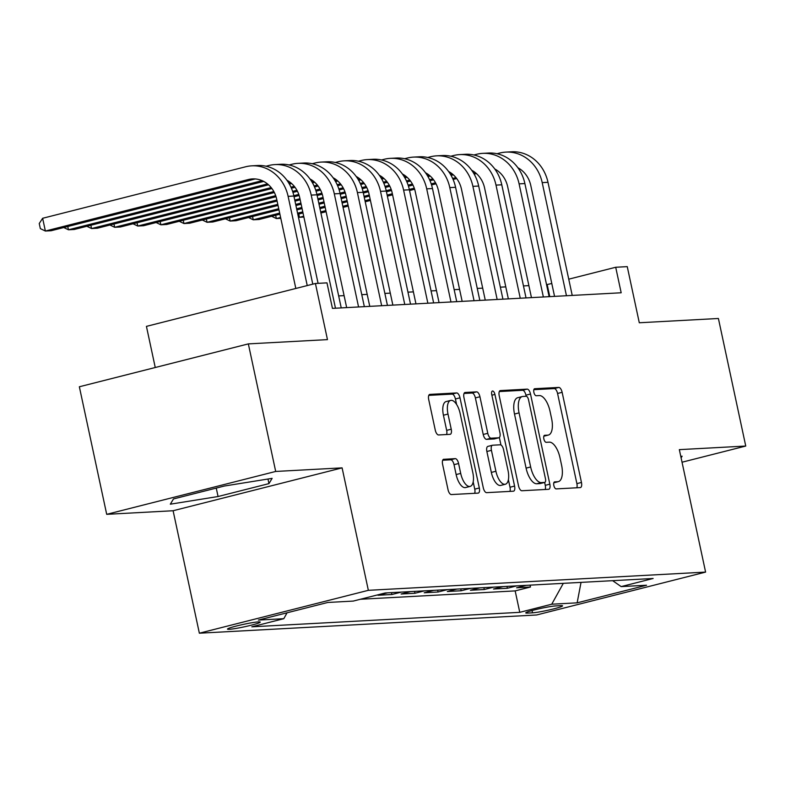 <?xml version="1.0" encoding="UTF-8"?>
<svg xmlns="http://www.w3.org/2000/svg" width="785" height="785" viewBox="0 0 785 785"><rect width="100%" height="100%" fill="white"/><g stroke="black" fill="none" stroke-linecap="round" stroke-linejoin="round"><path stroke-width="1.18" d="M553.837 485.473A3.591 1.57 75.8 0 0 556.172 488.898L580.262 487.593A5.142 2.237 75.8 0 0 580.458 487.563A5.142 2.237 75.8 0 0 581.459 482.461L562.129 392.314A5.142 2.237 75.8 0 0 558.792 387.427L534.703 388.722A3.591 1.57 75.8 0 0 534.565 388.742A3.591 1.57 75.8 0 0 533.869 392.314A3.591 1.57 75.8 0 0 536.204 395.738L539.324 395.571A16.436 7.153 75.8 0 1 550.01 411.203L551.619 418.719A16.436 7.153 75.8 0 1 548.411 435.047A16.436 7.153 75.8 0 1 547.802 435.135L544.682 435.302A3.591 1.57 75.8 0 0 544.554 435.322A3.591 1.57 75.8 0 0 543.848 438.893A3.591 1.57 75.8 0 0 546.193 442.318L549.304 442.151A16.436 7.153 75.8 0 1 559.999 457.783L561.609 465.299A16.436 7.153 75.8 0 1 558.4 481.617A16.436 7.153 75.8 0 1 557.792 481.715L554.671 481.882A3.591 1.57 75.8 0 0 554.534 481.902A3.591 1.57 75.8 0 0 553.837 485.473M229.259 629.305A16.75 1.285 167.9 0 0 247.805 626.038A16.75 1.285 167.9 0 0 260.247 622.083A16.75 1.285 167.9 0 0 258.491 621.887A16.75 1.285 167.9 0 0 239.945 625.154A16.75 1.285 167.9 0 0 227.493 629.109A16.75 1.285 167.9 0 0 229.259 629.305M443.8 459.245A5.142 2.237 75.8 0 0 443.613 459.274A5.142 2.237 75.8 0 0 442.603 464.377L448.029 489.673A5.142 2.237 75.8 0 0 451.365 494.56L478.124 493.117A5.142 2.237 75.8 0 0 478.31 493.088A5.142 2.237 75.8 0 0 479.321 487.985L459.99 397.828A5.142 2.237 75.8 0 0 456.644 392.942L429.895 394.394A5.142 2.237 75.8 0 0 429.709 394.423A5.142 2.237 75.8 0 0 428.698 399.526L435.253 430.072A5.142 2.237 75.8 0 0 438.589 434.959L450.04 434.34A5.142 2.237 75.8 0 0 450.227 434.311A5.142 2.237 75.8 0 0 451.238 429.209L447.99 414.058A13.747 5.986 75.8 0 1 450.668 400.409A13.747 5.986 75.8 0 1 460.118 413.401L472.845 472.756A13.747 5.986 75.8 0 1 470.156 486.396A13.747 5.986 75.8 0 1 460.707 473.404L458.587 463.513A5.142 2.237 75.8 0 0 455.251 458.626L443.427 459.343M682.037 462.218L745.75 446.047L718.403 318.484L639.294 322.763L627.254 266.635L615.705 267.263L621.18 292.776L332.447 308.377L326.972 282.865L315.423 283.493L146.432 326.374L155.253 367.517M275.692 471.451L106.701 514.332L173.102 510.741L342.103 467.87L275.692 471.451L248.345 343.889L327.463 339.62L315.423 283.493M342.103 467.87L368.351 590.32L705.597 572.098L536.597 614.979L199.361 633.201L368.351 590.32M745.75 446.047L679.339 449.638L705.597 572.098M518.542 485.866A5.142 2.237 75.8 0 0 521.878 490.743L548.636 489.3A5.142 2.237 75.8 0 0 548.823 489.271A5.142 2.237 75.8 0 0 549.834 484.168L530.503 394.021A5.142 2.237 75.8 0 0 527.157 389.134L500.408 390.577A5.142 2.237 75.8 0 0 500.222 390.606A5.142 2.237 75.8 0 0 499.211 395.709L518.542 485.866M513.38 491.204L486.621 492.656A5.142 2.237 75.8 0 1 483.285 487.77L463.955 397.612A5.142 2.237 75.8 0 1 464.965 392.51A5.142 2.237 75.8 0 1 465.152 392.48L476.603 391.862A5.142 2.237 75.8 0 1 479.939 396.749L487.779 433.31A5.142 2.237 75.8 0 0 491.125 438.197L498.72 437.785A5.142 2.237 75.8 0 0 498.907 437.755A5.142 2.237 75.8 0 0 499.908 432.663L491.753 394.59A3.591 1.57 75.8 0 1 492.45 391.018A3.591 1.57 75.8 0 1 494.923 394.423L514.577 486.072A5.142 2.237 75.8 0 1 513.567 491.174A5.142 2.237 75.8 0 1 513.38 491.204M106.701 514.332L79.354 386.769L248.345 343.889M387.525 592.842L378.017 595.256L391.882 594.51L391.479 592.636M410.624 591.596L401.115 594.01L414.98 593.254L414.578 591.38M433.722 590.349L424.214 592.763L438.079 592.008L437.677 590.134M456.821 589.103L447.313 591.507L461.178 590.762L460.775 588.887M479.92 587.847L470.411 590.261L484.276 589.515L483.874 587.641M503.018 586.601L493.51 589.015L507.375 588.259L516.873 585.855M506.973 586.385L507.375 588.259M560.853 605.637L555.77 605.912A16.23 1.246 167.9 0 0 537.803 609.082A16.23 1.246 167.9 0 0 525.754 612.908A16.23 1.246 167.9 0 0 527.451 613.095L532.534 612.82A16.23 1.246 167.9 0 0 550.501 609.66A16.23 1.246 167.9 0 0 562.56 605.834A16.23 1.246 167.9 0 0 560.853 605.637M287.065 612.791L283.797 618.698L251.818 626.813L519.768 612.329L551.737 604.214L563.316 583.343M283.797 618.698L258.383 620.071L327.806 602.458L353.221 601.084L385.19 592.969L653.13 578.486L621.161 586.601L646.565 585.227L577.142 602.841L551.737 604.214M493.775 587.101L484.276 589.515M470.676 588.348L461.178 590.762M447.578 589.604L438.079 592.008M424.479 590.85L414.98 593.254M401.38 592.096L391.882 594.51M360.384 599.259L515.166 590.899L530.474 587.013L516.609 587.769L526.117 585.355M173.102 510.741L199.361 633.201M551.786 283.483L546.556 284.68M528.884 285.632L523.458 285.926M505.785 286.878L500.359 287.173M482.687 288.134L477.26 288.429M459.588 289.38L454.162 289.675M436.489 290.627L431.063 290.921M413.391 291.873L407.964 292.167M390.292 293.129L384.866 293.413M367.194 294.375L361.767 294.669M344.095 295.621L338.669 295.916M615.705 267.263L568.742 279.175M549.765 296.632L547.194 284.641M530.071 585.139L530.474 587.013M515.166 590.899L519.768 612.329M612.653 580.674L621.161 586.601M581.028 582.391L577.142 602.841M681.105 457.881L682.116 456.203L680.791 456.409M173.485 498.936L170.325 504.186L218.063 496.522L268.961 483.609L272.12 478.359L224.382 486.023L173.485 498.936M267.979 479.027L268.961 483.609M216.258 488.084L218.063 496.522M553.817 482.785A16.436 7.153 75.8 0 0 553.827 482.785L558.4 481.617M543.828 436.205A16.436 7.153 75.8 0 0 543.838 436.205L548.411 435.047M576.798 487.779A5.142 2.237 75.8 0 0 576.887 483.619L557.566 393.471A5.142 2.237 75.8 0 0 554.22 388.585L533.829 389.684M526.176 396.278L525.93 395.179A5.142 2.237 75.8 0 0 522.594 390.292L499.299 391.548M545.173 489.487A5.142 2.237 75.8 0 0 545.261 485.326L544.643 482.441A3.591 1.57 75.8 0 0 544.77 482.402A3.591 1.57 75.8 0 0 545.477 478.83L528.511 399.702A3.591 1.57 75.8 0 0 526.166 396.278L522.879 396.454A16.436 7.153 75.8 0 0 522.28 396.553A16.436 7.153 75.8 0 0 519.062 412.881L530.66 466.967A16.436 7.153 75.8 0 0 541.346 482.598L544.643 482.422L540.07 483.58A3.591 1.57 75.8 0 0 540.208 483.56A3.591 1.57 75.8 0 0 540.325 483.521M522.28 396.553L517.707 397.71A16.436 7.153 75.8 0 0 514.499 414.038L519.062 412.881M540.07 483.58L536.783 483.756A16.436 7.153 75.8 0 1 526.087 468.125L514.499 414.038M464.043 393.462L472.03 393.03L476.603 391.862M494.521 438.854A5.142 2.237 75.8 0 1 494.334 438.923A5.142 2.237 75.8 0 1 494.148 438.952L486.553 439.355A5.142 2.237 75.8 0 1 483.217 434.468L475.376 397.907A5.142 2.237 75.8 0 0 472.03 393.03M499.348 437.52L500.948 444.997M508.395 479.713L510.005 487.24L514.577 486.072M495.914 471.255A13.747 5.986 75.8 0 0 505.354 484.247A13.747 5.986 75.8 0 0 508.042 470.598L503.558 449.687A5.142 2.237 75.8 0 0 500.222 444.801L492.627 445.213A5.142 2.237 75.8 0 0 492.43 445.242A5.142 2.237 75.8 0 0 491.43 450.345L495.914 471.255L491.341 472.413A13.747 5.986 75.8 0 0 500.791 485.405L505.354 484.247M492.254 445.301L488.054 446.371A5.142 2.237 75.8 0 0 487.868 446.4A5.142 2.237 75.8 0 0 486.867 451.503L491.43 450.345M491.341 472.413L486.867 451.503M509.916 491.39A5.142 2.237 75.8 0 0 510.005 487.24M470.156 486.396L465.584 487.563A13.747 5.986 75.8 0 1 456.144 474.562L454.024 464.671A5.142 2.237 75.8 0 0 450.678 459.794L442.691 460.226M450.668 400.409L446.106 401.567A13.747 5.986 75.8 0 0 443.417 415.216L447.99 414.058M446.577 434.527A5.142 2.237 75.8 0 0 446.665 430.366L443.417 415.216M456.595 404.452L455.418 398.986A5.142 2.237 75.8 0 0 452.082 394.099L428.787 395.365M474.66 493.304A5.142 2.237 75.8 0 0 474.748 489.143L473.188 481.872M497.003 153.732L499.741 153.036A39.25 35.207 86.9 0 1 505.825 152.113L511.604 151.799A39.25 35.207 86.9 0 1 547.979 182.306L572.226 295.415M505.825 152.113A39.25 35.207 86.9 0 1 542.199 182.62L566.456 295.729M554.553 296.377L530.788 185.515A26.17 23.471 -93.1 0 0 517.865 167.725M475.367 172.671L473.59 173.122M455.957 177.596L452.641 178.44M435.518 182.787L431.2 183.876M414.274 188.174L409.309 189.43M392.353 193.738L387.142 195.053M370.186 199.361L364.986 200.675M348.03 204.983L342.829 206.298M325.863 210.606L320.663 211.921M303.707 216.228L299.458 217.308L303.883 217.062M476.407 173.563L474.179 174.123M456.703 178.558L453.102 179.471M436.048 183.798L431.544 184.946M414.627 189.234L409.544 190.529M392.578 194.827L387.378 196.152M370.422 200.45L365.221 201.774M348.265 206.072L343.055 207.397M326.099 211.695L320.898 213.02M298.751 214.03L299.458 217.308L298.339 216.768M473.904 154.979L476.642 154.292A39.25 35.207 86.9 0 1 482.726 153.36L488.505 153.046A39.25 35.207 86.9 0 1 524.88 183.553L549.127 296.671M482.726 153.36A39.25 35.207 86.9 0 1 519.101 183.867L543.357 296.975M531.455 297.623L507.689 186.761A26.17 23.471 -93.1 0 0 494.766 168.971M452.268 173.917L450.492 174.368M432.859 178.843L429.542 179.686M412.419 184.033L408.102 185.123M391.175 189.42L386.21 190.686M369.254 194.984L364.044 196.309M347.088 200.607L341.887 201.931M324.931 206.229L319.73 207.554M302.765 211.852L297.564 213.177M280.608 217.474L276.359 218.554L280.785 218.318M453.308 174.81L451.081 175.379M433.605 179.814L430.003 180.727M412.949 185.054L408.445 186.192M391.529 190.49L386.446 191.775M369.48 196.083L364.279 197.398M347.323 201.706L342.123 203.021M325.167 207.328L319.956 208.643M303 212.951L297.8 214.266M275.653 215.276L276.359 218.554L271.639 216.287M450.806 156.235L453.544 155.538A39.25 35.207 86.9 0 1 459.627 154.606L465.407 154.292A39.25 35.207 86.9 0 1 501.782 184.799L526.029 297.917M459.627 154.606A39.25 35.207 86.9 0 1 496.002 185.113L520.259 298.231M508.356 298.869L484.59 188.007A26.17 23.471 -93.1 0 0 471.667 170.217M429.169 175.173L427.393 175.624M409.76 180.099L406.444 180.933M389.321 185.28L385.003 186.379M368.077 190.667L363.112 191.932M346.156 196.23L340.945 197.555M323.989 201.853L318.788 203.178M301.832 207.475L296.632 208.8M279.666 213.098L253.261 219.8L259.03 219.496L279.902 214.197M430.209 176.056L427.982 176.625M410.506 181.06L406.905 181.973M389.851 186.3L385.347 187.438M368.43 191.736L363.347 193.022M346.381 197.329L341.181 198.644M324.225 202.952L319.024 204.267M302.068 208.575L296.858 209.889M252.554 216.523L253.261 219.8L248.541 217.543M427.707 157.481L430.445 156.784A39.25 35.207 86.9 0 1 436.529 155.852L442.308 155.548A39.25 35.207 86.9 0 1 478.683 186.045L502.93 299.163M436.529 155.852A39.25 35.207 86.9 0 1 472.904 186.359L497.16 299.477M485.258 300.115L461.492 189.254A26.17 23.471 -93.1 0 0 448.569 171.473M406.071 176.419L404.295 176.87M386.662 181.345L383.345 182.179M366.222 186.526L361.905 187.625M344.978 191.923L340.013 193.179M323.057 197.486L317.846 198.801M300.89 203.109L295.69 204.424M278.734 208.731L230.162 221.056L235.932 220.742L278.969 209.821M407.111 177.302L404.883 177.871M387.407 182.306L383.806 183.219M366.752 187.546L362.248 188.694M345.331 192.982L340.248 194.278M323.283 198.576L318.082 199.9M301.126 204.198L295.925 205.523M229.456 217.769L230.162 221.056L225.442 218.789M404.609 158.727L407.346 158.03A39.25 35.207 86.9 0 1 413.43 157.108L419.21 156.794A39.25 35.207 86.9 0 1 455.585 187.301L479.831 300.41M413.43 157.108A39.25 35.207 86.9 0 1 449.805 187.605L474.061 300.724M462.159 301.371L438.393 190.51A26.17 23.471 -93.1 0 0 425.47 172.72M382.972 177.665L381.196 178.117M363.563 182.591L360.246 183.435M343.123 187.782L338.806 188.871M321.879 193.169L316.914 194.425M299.958 198.733L294.748 200.047M277.792 204.355L207.063 222.302L212.833 221.988L278.027 205.444M384.012 178.558L381.785 179.117M364.309 183.553L360.707 184.465M343.653 188.792L339.149 189.941M322.233 194.229L317.15 195.524M300.184 199.822L294.983 201.146M206.357 219.015L207.063 222.302L202.344 220.035M381.51 159.973L384.248 159.276A39.25 35.207 86.9 0 1 390.331 158.354L396.111 158.04A39.25 35.207 86.9 0 1 432.486 188.547L456.733 301.666M390.331 158.354A39.25 35.207 86.9 0 1 426.706 188.861L450.963 301.97M439.06 302.617L415.294 191.756A26.17 23.471 -93.1 0 0 402.371 173.966M359.873 178.911L358.097 179.363M340.464 183.837L337.148 184.681M320.025 189.028L315.707 190.117M298.781 194.415L293.816 195.681M276.86 199.979L183.965 223.548L189.734 223.234L277.085 201.068M360.914 179.804L358.686 180.373M341.21 184.799L337.609 185.721M320.555 190.048L316.051 191.187M299.134 195.475L294.051 196.77M183.258 220.271L183.965 223.548L179.245 221.282M358.411 161.229L361.149 160.532A39.25 35.207 86.9 0 1 367.233 159.6L373.012 159.286A39.25 35.207 86.9 0 1 409.387 189.793L433.634 302.912M367.233 159.6A39.25 35.207 86.9 0 1 403.608 190.107L427.864 303.226M415.962 303.864L392.196 193.002A26.17 23.471 -93.1 0 0 379.273 175.212M336.775 180.167L334.999 180.609M317.366 185.093L314.049 185.927M296.926 190.274L292.619 191.373M275.682 195.661L160.866 224.795L166.636 224.481L276.035 196.731M337.815 181.05L335.587 181.62M318.111 186.055L314.51 186.967M297.456 191.295L292.952 192.433M160.16 221.517L160.866 224.795L156.146 222.538M335.313 162.475L338.05 161.779A39.25 35.207 86.9 0 1 344.134 160.846L349.914 160.532A39.25 35.207 86.9 0 1 386.289 191.04L410.535 304.158M344.134 160.846A39.25 35.207 86.9 0 1 380.509 191.354L404.766 304.472M392.863 305.11L369.097 194.248A26.17 23.471 -93.1 0 0 356.174 176.468M313.676 181.413L311.9 181.865M294.267 186.339L290.95 187.173M273.828 191.52L137.768 226.041L143.537 225.737L274.358 192.541M314.716 182.297L312.489 182.866M295.013 187.301L291.412 188.214M137.061 222.763L137.768 226.041L133.048 223.784M312.214 163.722L314.952 163.025A39.25 35.207 86.9 0 1 321.036 162.093L326.815 161.788A39.25 35.207 86.9 0 1 363.19 192.296L387.437 305.404M321.036 162.093A39.25 35.207 86.9 0 1 357.411 192.6L381.667 305.718M369.764 306.366L345.999 195.504A26.17 23.471 -93.1 0 0 333.075 177.714M290.578 182.66L288.801 183.111M271.168 187.586L114.669 227.297L120.439 226.983L271.914 188.547M291.618 183.553L289.39 184.112M113.962 224.01L114.669 227.297L109.949 225.03M289.115 164.968L291.853 164.271A39.25 35.207 86.9 0 1 297.937 163.349L303.716 163.035A39.25 35.207 86.9 0 1 340.091 193.542L364.338 306.65M297.937 163.349A39.25 35.207 86.9 0 1 334.312 193.856L358.568 306.964M346.666 307.612L322.9 196.75A26.17 23.471 -93.1 0 0 309.977 178.96M267.479 183.906L91.57 228.543L97.34 228.229L268.519 184.799M90.864 225.266L91.57 228.543L86.85 226.276M266.017 166.224L268.755 165.527A39.25 35.207 86.9 0 1 274.838 164.595L280.618 164.281A39.25 35.207 86.9 0 1 316.993 194.788L341.239 307.906M274.838 164.595A39.25 35.207 86.9 0 1 311.213 195.102L335.47 308.211M318.092 283.346L299.801 197.997A26.17 23.471 -93.1 0 0 286.878 180.207M262.121 180.658L68.472 229.789L74.241 229.475L263.691 181.413M67.765 226.512L68.472 229.789L63.752 227.522M295.827 288.468L276.703 199.243A26.17 23.471 -93.1 0 0 252.446 178.911A26.17 23.471 -93.1 0 0 248.394 179.53L45.373 231.035L42.635 218.279L245.656 166.773A39.25 35.207 86.9 0 1 251.74 165.841L257.519 165.527A39.25 35.207 86.9 0 1 293.894 196.034L312.783 284.16M251.74 165.841A39.25 35.207 86.9 0 1 288.115 196.348L307.239 285.563M255.351 178.951A26.17 23.471 -93.1 0 0 254.163 179.215L51.143 230.731L45.373 231.035L40.339 228.621L39.25 223.519L42.635 218.279M532.044 610.524L532.534 612.82M527.226 612.035L527.451 613.095M553.837 482.716L557.792 481.715M543.858 436.136L547.802 435.135M554.22 388.585L558.792 387.427M557.566 393.471L562.129 392.314M576.887 483.619L581.459 482.461M522.594 390.292L527.157 389.134M525.93 395.179L530.503 394.021M545.261 485.326L549.834 484.168M526.087 468.125L530.66 466.967M536.783 483.756L541.346 482.598M475.376 397.907L479.939 396.749M483.217 434.468L487.779 433.31M486.553 439.355L491.125 438.197M494.148 438.952L498.72 437.785M491.881 395.198L494.923 394.423M450.678 459.794L455.251 458.626M454.024 464.671L458.587 463.513M456.144 474.562L460.707 473.404M446.665 430.366L451.238 429.209M452.082 394.099L456.644 392.942M455.418 398.986L459.99 397.828M474.748 489.143L479.321 487.985M547.979 182.306L542.199 182.62M524.88 183.553L519.101 183.867M501.782 184.799L496.002 185.113M478.683 186.045L472.904 186.359M455.585 187.301L449.805 187.605M432.486 188.547L426.706 188.861M409.387 189.793L403.608 190.107M386.289 191.04L380.509 191.354M363.19 192.296L357.411 192.6M340.091 193.542L334.312 193.856M316.993 194.788L311.213 195.102M293.894 196.034L288.115 196.348M254.163 179.215L248.394 179.53M540.208 483.56L544.77 482.402M494.334 438.923L498.907 437.755M487.868 446.4L492.43 445.242"/></g></svg>
